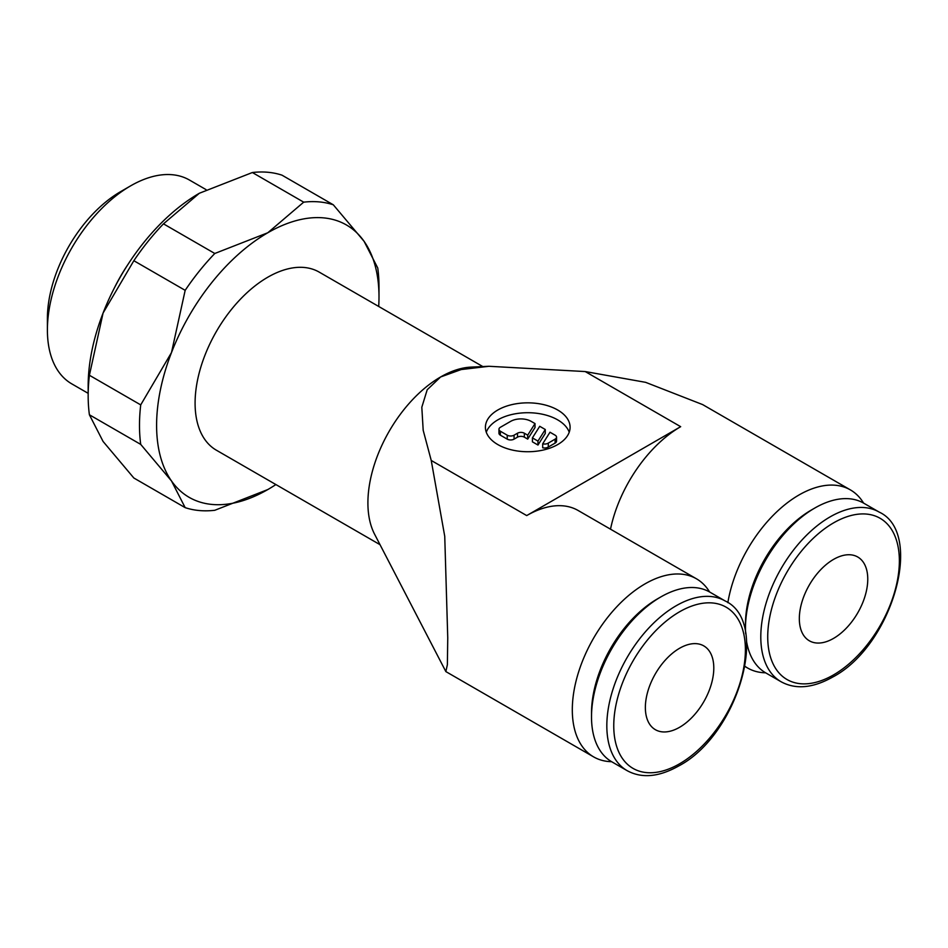 <?xml version="1.0" encoding="UTF-8"?>
<svg xmlns="http://www.w3.org/2000/svg" width="948" height="948" viewBox="0 0 948 948"><rect width="100%" height="100%" fill="white"/><g stroke="black" fill="none" stroke-linecap="round" stroke-linejoin="round"><path stroke-width="1.42" d="M445.856 671.587L447.373 664.702L447.752 637.909L444.742 536.319L431.233 460.455L423.187 430.285L421.813 407.249L427.204 389.746L440.607 376.972L461.19 369.554L488.943 366.284L470.978 367.113A102.822 59.369 120 0 0 440.607 376.972A102.822 59.369 120 0 0 367.907 502.914A102.822 59.369 120 0 0 374.555 534.139L445.856 671.587L593.614 756.883A102.822 59.369 120 0 0 611.614 761.694M745.128 666.432A102.822 59.369 120 0 0 747.581 667.996A102.822 59.369 120 0 0 765.581 672.807M482.816 366.568L319.203 272.112A102.822 59.369 120 0 0 239.974 299.663A102.822 59.369 120 0 0 195.087 403.137A102.822 59.369 120 0 0 216.381 450.205L379.994 544.662M709.602 591.979A102.822 59.369 120 0 0 696.436 578.79A102.822 59.369 120 0 0 617.195 606.341A102.822 59.369 120 0 0 572.308 709.815A102.822 59.369 120 0 0 593.614 756.883M725.101 600.937A97.988 56.572 120 0 0 676.114 605.784A97.988 56.572 120 0 0 606.827 725.789A97.988 56.572 120 0 0 627.126 770.653C641.701 778.604 658.848 777.064 678.567 766.043C738.255 734.996 770.89 621.876 725.101 600.937L709.791 592.097A97.988 56.572 120 0 0 660.803 596.944A97.988 56.572 120 0 0 591.516 716.949L591.516 712.955A93.082 53.74 120 0 1 657.331 598.946L660.803 596.944M879.08 512.038A97.988 56.572 120 0 0 830.081 516.897A97.988 56.572 120 0 0 760.794 636.902A97.988 56.572 120 0 0 781.093 681.754C795.668 689.706 812.815 688.165 832.534 677.145C892.222 646.109 924.857 532.989 879.08 512.038L863.758 503.198A97.988 56.572 120 0 0 814.77 508.057A97.988 56.572 120 0 0 745.484 628.062L745.484 624.057A93.082 53.74 120 0 1 811.31 510.06L814.77 508.057M89.396 414.774L140.719 444.399L171.493 480.956L185.168 507.642L133.846 478.005L103.071 441.448L89.396 414.774A169.36 97.774 -60 0 1 88.164 395.731A169.36 97.774 -60 0 1 89.396 375.266L103.071 313.053A157.261 90.795 120 0 0 88.164 385.848L88.164 395.731M275.88 484.558A157.261 90.795 -60 0 1 267.798 489.559A157.261 90.795 -60 0 1 171.493 480.956A157.261 90.795 -60 0 1 156.598 425.356A157.261 90.795 -60 0 1 171.493 352.561L140.719 404.891A169.36 97.774 120 0 0 139.486 425.356A169.36 97.774 120 0 0 140.719 444.399M378.999 296.961L378.999 287.078A169.36 97.774 120 0 0 377.766 268.035L364.103 241.361A157.261 90.795 -60 0 1 378.999 296.961A157.261 90.795 -60 0 1 378.702 306.465M206.036 189.612L189.446 180.037A117.682 67.948 120 0 0 130.611 185.867L120.669 191.614A103.616 59.831 120 0 0 47.4 318.516L47.4 329.999A117.682 67.948 120 0 0 71.775 383.869L88.164 393.337M799.33 618.653A48.384 27.942 -60 0 1 820.458 569.961A48.384 27.942 -60 0 1 857.739 556.997A48.384 27.942 -60 0 1 867.764 579.145A48.384 27.942 -60 0 1 846.635 627.837A48.384 27.942 -60 0 1 809.355 640.801A48.384 27.942 -60 0 1 799.33 618.653M713.797 668.032A48.384 27.942 -60 0 1 692.668 716.735A48.384 27.942 -60 0 1 655.388 729.699A48.384 27.942 -60 0 1 645.363 707.54A48.384 27.942 -60 0 1 666.48 658.848A48.384 27.942 -60 0 1 703.772 645.884A48.384 27.942 -60 0 1 713.797 668.032M497.819 444.576A42.34 24.447 180 0 1 485.412 427.287A42.34 24.447 180 0 1 511.553 404.701A42.34 24.447 180 0 1 557.697 409.998A42.34 24.447 180 0 1 570.092 427.287A42.34 24.447 180 0 1 543.962 449.873A42.34 24.447 180 0 1 497.819 444.576M486.288 432.229A42.34 24.447 180 0 1 515.605 413.743A42.34 24.447 180 0 1 557.697 419.881A42.34 24.447 180 0 1 569.227 432.229M555.125 435.191A4.835 2.797 180 0 1 556.547 437.17A4.835 2.797 180 0 1 555.125 439.137L548.288 443.095A4.835 2.797 180 0 1 542.694 443.818L549.994 432.229L555.125 435.191M556.547 437.17L556.547 441.116A4.835 2.797 180 0 1 555.125 443.095L548.288 447.041L548.288 443.095M535.016 423.578L535.016 427.524L527.704 439.114L524.339 437.17A4.835 2.797 0 0 0 517.49 437.17L514.065 439.137A4.835 2.797 180 0 1 507.227 439.137L500.378 435.191A4.835 2.797 180 0 1 498.968 433.212L498.968 429.266A4.835 2.797 180 0 1 500.378 427.287L510.652 421.362A14.516 8.378 180 0 1 531.176 421.362L535.016 423.578L527.704 435.168L524.339 433.212A4.835 2.797 0 0 0 517.49 433.212L514.065 435.191A4.835 2.797 180 0 1 507.227 435.191L500.378 431.233A4.835 2.797 180 0 1 498.968 429.266M527.704 439.114L527.704 435.168M537.966 441.093L532.421 437.881L539.732 426.304L545.278 429.503L537.966 441.093L537.966 445.039L532.421 441.839L532.421 437.881M537.966 445.039L545.278 433.449L545.278 429.503M548.288 447.041A4.835 2.797 180 0 1 542.694 447.764L542.694 443.818M130.611 185.867A117.682 67.948 120 0 0 47.4 329.999M127.399 265.31A117.682 67.948 120 0 0 114.59 287.505M267.798 232.758A157.261 90.795 -60 0 1 364.103 241.361L333.317 204.804A169.36 97.774 120 0 0 303.692 202.161L267.798 232.758L214.793 253.483A169.36 97.774 120 0 0 185.168 290.337L171.493 352.561A157.261 90.795 -60 0 1 267.798 232.758M267.798 489.559L214.793 510.285A169.36 97.774 120 0 1 185.168 507.642M103.071 313.053L133.846 260.712A169.36 97.774 -60 0 1 163.471 223.847L199.364 193.25A157.261 90.795 120 0 0 103.071 313.053M199.364 193.25L252.369 172.524A169.36 97.774 -60 0 1 281.994 175.167L333.317 204.804M140.719 404.891L89.396 375.266M133.846 260.712L185.168 290.337M214.793 253.483L163.471 223.847M252.369 172.524L303.692 202.161M863.569 503.092A102.822 59.369 120 0 0 850.403 489.903A102.822 59.369 120 0 0 778.284 510.415A102.822 59.369 120 0 0 727.851 602.691M745.484 628.062A97.988 56.572 120 0 0 745.673 633.797M746.645 641.962A97.988 56.572 120 0 0 765.783 672.914L781.093 681.754M610.512 529.185A102.822 59.369 -60 0 1 680.676 426.683L526.709 515.582A102.822 59.369 -60 0 1 578.126 510.486L696.436 578.79M591.516 716.949A97.988 56.572 120 0 0 611.815 761.813L627.126 770.653M850.403 489.903L702.646 404.595L645.635 382.34L585.2 371.557L680.676 426.683M488.943 366.284L585.2 371.557M679.574 611.792A93.082 53.74 120 0 0 613.759 725.789A93.082 53.74 120 0 0 679.574 763.792A93.082 53.74 120 0 0 745.401 649.795A93.082 53.74 120 0 0 679.574 611.792M833.541 522.893A93.082 53.74 120 0 0 767.726 636.902A93.082 53.74 120 0 0 833.541 674.905A93.082 53.74 120 0 0 899.368 560.896A93.082 53.74 120 0 0 833.541 522.893M555.125 443.095L555.125 439.137M507.227 439.137L507.227 435.191M514.065 439.137L514.065 435.191M524.339 437.17L524.339 433.212M517.49 437.17L517.49 433.212M500.378 435.191L500.378 431.233M431.233 460.455L526.709 515.582M745.104 666.562L747.581 667.996"/></g></svg>
